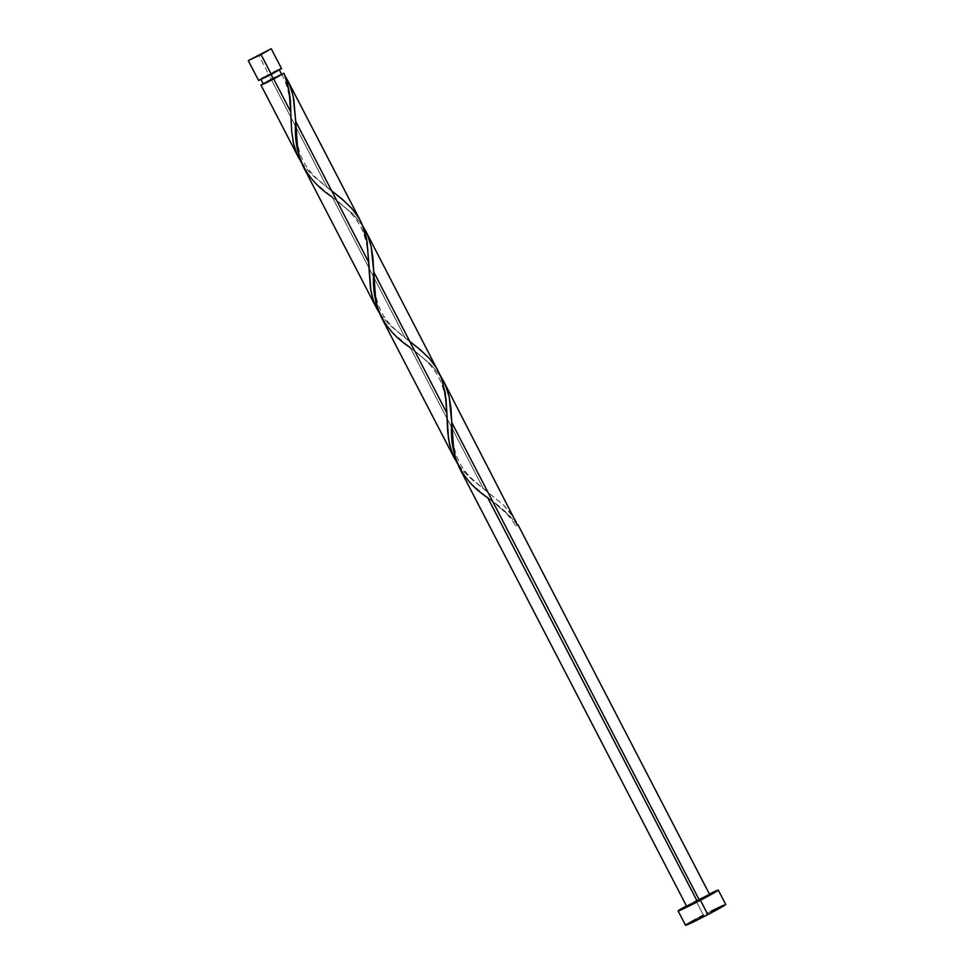 <?xml version="1.0" encoding="UTF-8"?>
<svg xmlns="http://www.w3.org/2000/svg" width="974" height="974" viewBox="0 0 974 974"><rect width="100%" height="100%" fill="white"/><g stroke="black" fill="none" stroke-linecap="round" stroke-linejoin="round"><path stroke-width="0.73" stroke-dasharray="4.87 3.65" d="M281.547 68.63L268.812 74.73L258.487 54.812L268.812 74.73L258.597 80.525M281.608 74.462L271.442 79.284L269.067 74.694L279.258 69.811L260.947 79.344L270.857 73.768L278.832 69.921L275.983 71.832L260.898 79.332L269.067 74.694L271.442 79.284L263.272 83.922M725.727 904.456A22.621 0.791 -27.4 0 0 703.423 915.134L695.996 900.792A22.621 0.791 152.6 0 1 709.389 894.01L695.996 900.792L703.423 915.134A22.621 0.791 -27.4 0 0 685.562 925.276M516.646 522.174L511.813 514.418L503.582 505.031L483.287 488.485L410.224 347.56L430.484 364.057L441.015 376.768M517.474 524.962L517.474 524.962C509.597 514.905 499.869 505.956 488.254 498.091L509.706 515.782L517.474 524.962L515.672 526.009L517.474 524.962M459.752 468.604L463.868 475.275L470.807 483.445L488.254 498.091L696.946 900.682L686.731 906.477M709.681 894.582L699.198 899.513M360.697 221.305L355.705 213.282L349.459 205.916L327.215 187.422L271.186 79.32L281.51 74.17M438.726 371.849L433.734 363.813L427.489 356.447L405.257 337.954L332.195 197.016L352.454 213.525L362.985 226.236M263.15 83.679L271.186 79.32L327.215 187.422L311.741 174.699L301.356 162.439M303.693 167.528L307.808 174.212L314.748 182.369L332.195 197.016L405.257 337.954L389.77 325.231L379.385 312.971M381.723 318.06L385.838 324.744L392.778 332.901L410.224 347.56L483.287 488.485L467.8 475.775L457.415 463.514M278.187 75.875L275.009 77.445M273.244 78.358L271.442 79.284M268.02 81.098L266.535 81.913M262.262 84.202L281.571 74.134M686.439 905.905A22.621 0.791 152.6 0 1 695.996 900.792L686.439 905.905M725.654 904.59L723.232 905.333M711.239 911.116L703.423 915.134M699.576 917.167L695.947 919.103M686.353 924.606L685.623 925.154M266.608 75.887L264.538 76.995M281.011 68.764L280.135 69.13M273.268 72.429L268.812 74.73M517.973 524.901L515.672 526.009L517.973 524.901L515.136 519.446L503.327 504.8L472.353 479.865L463.247 471.099L457.439 463.551M440.918 376.621L431.263 364.824L410.224 347.56M362.888 226.078L353.233 214.292L332.195 197.016M281.608 74.353L281.571 74.401C290.495 88.951 290.642 110.184 290.946 118.11L290.934 117.964M301.38 162.475L311.534 174.504L331.635 190.758M379.41 313.007L389.563 325.036L409.664 341.29M487.682 497.653C496.74 504.362 510.315 515.49 515.66 526.009M451.79 422.789C452.143 430.045 451.887 448.186 459.716 462.894C467.301 477.479 483.408 488.424 487.487 491.663M409.652 347.121C417.103 352.917 434.587 364.933 441.526 383.659C445.349 394.847 447.176 406.694 447.005 419.173M373.76 272.257C374.113 279.501 373.858 297.642 381.686 312.362C389.271 326.947 405.379 337.881 409.457 341.131M331.623 196.578C339.074 202.373 356.557 214.402 363.497 233.115C367.308 244.316 369.134 256.15 368.976 268.641M295.731 121.713C296.084 128.97 295.828 147.111 303.657 161.83C311.242 176.404 327.337 187.349 331.428 190.587"/><path stroke-width="1.46" d="M258.634 80.452L281.547 68.63L271.222 48.712L261.02 54.507L271.344 74.426L281.011 68.764M248.273 60.607L258.597 80.525L271.344 74.426L261.02 54.507L248.273 60.607L271.222 48.712M266.535 81.913L264.404 83.52L273.463 79.04L271.125 74.535L273.463 79.04L281.632 74.401L278.187 75.875M678.123 910.946L685.562 925.276A22.621 0.791 -27.4 0 0 707.855 914.61A22.621 0.791 -27.4 0 0 725.727 904.456L718.288 890.126A22.621 0.791 152.6 0 1 700.428 900.268L707.855 914.61L700.428 900.268A22.621 0.791 152.6 0 1 678.123 910.946A22.621 0.791 152.6 0 1 686.439 905.905L679.061 910.714L696.495 902.314L717.497 890.796L709.389 894.01A22.621 0.791 152.6 0 1 718.288 890.126M517.474 524.962L443.633 381.309M459.691 468.47L686.731 906.477L699.478 900.378L451.778 422.521L449.221 397.075L445.459 385.18L440.918 376.621L443.073 380.25L446.908 388.882L449.16 396.795L450.913 407.972L451.778 422.521L699.478 900.378L686.804 906.49L696.946 900.682L487.682 497.653M699.198 899.513L709.62 894.57L699.478 900.378L709.681 894.582L518.022 524.828M443.073 380.25L443.694 381.443M284.822 75.448L283.884 73.294L273.718 79.016L290.739 111.852L289.168 91.69L284.822 75.448M260.898 79.332L263.272 83.922L283.483 73.5M360.697 221.305L287.561 80.233L291.47 89.681L293.71 98.751L295.719 121.446L368.769 262.383L366.711 239.397L364.337 230.034L360.697 221.305M331.635 190.758L342.434 199.341L351.699 208.339L359.077 218.371L361.914 223.825L367.137 241.893L370.424 287.939L373.176 299.955L379.41 313.007L376.755 308.466L373.2 300.041L370.911 290.934L368.769 262.383L295.719 121.446L293.162 96L289.4 84.105L284.858 75.546L288.048 81.195M409.664 341.29L420.464 349.873L429.729 358.87L437.107 368.903L442.22 380.116L445.982 398.89L448.454 438.47L451.206 450.499L457.439 463.551L452.593 454.274L449.489 444.132L447.687 431.799L446.798 412.915L373.748 271.99L371.191 246.544L367.429 234.637L362.888 226.078L367.916 235.805L371.131 246.264L372.884 257.428L373.748 271.99L446.798 412.915L445.215 392.705L440.966 376.743L365.591 230.765M365.031 229.718L365.664 230.899M283.385 73.354L281.583 74.401L283.884 73.294C288.621 84.981 290.909 97.838 290.739 111.852L291.652 131.04L293.527 143.543L297.301 155.012L301.38 162.475L296.534 153.198L293.418 143.056L291.616 130.723L290.739 111.852L273.718 79.016L263.15 83.679M298.726 157.934L260.971 85.115M376.755 308.466L303.632 167.394M303.109 166.371L299.748 157.837L297.618 148.645L295.719 121.446C293.162 154.318 305.312 179.508 332.195 197.016L331.623 196.578M454.785 459.01L381.662 317.938M381.138 316.903L377.778 308.368L375.647 299.176L373.748 271.99C371.191 304.862 383.354 330.052 410.224 347.56L409.652 347.121M459.168 467.435L455.808 458.912L453.689 449.708L451.778 422.521C449.221 455.394 461.384 480.584 488.254 498.091M275.009 77.445L273.244 78.358M271.442 79.284L268.02 81.098M281.608 74.462L267.168 82.352L261.044 85.128L263.491 83.484M685.623 925.154L707.855 914.61L725.606 904.444M723.232 905.333L711.239 911.116M703.423 915.134L699.576 917.167M695.947 919.103L686.353 924.606M268.812 74.73L266.608 75.887M264.538 76.995L259.047 80.136M280.135 69.13L273.268 72.429M451.802 423.276L451.778 422.521M373.773 272.732L373.748 271.99M295.743 122.2L295.719 121.446M281.632 74.401L279.258 69.811"/></g></svg>
